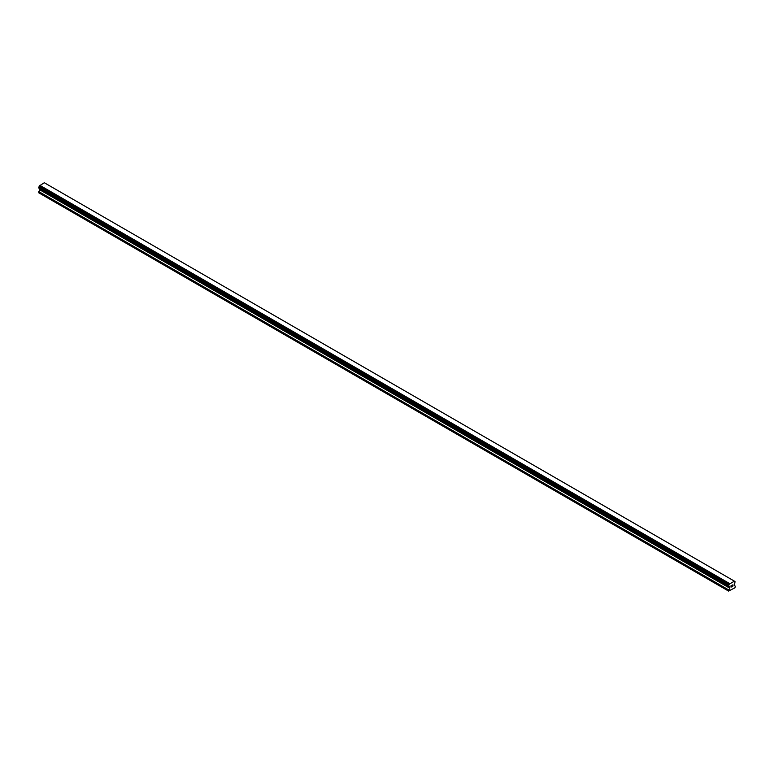 <?xml version="1.0" encoding="UTF-8"?>
<svg xmlns="http://www.w3.org/2000/svg" width="774" height="774" viewBox="0 0 774 774"><rect width="100%" height="100%" fill="white"/><g stroke="black" fill="none" stroke-linecap="round" stroke-linejoin="round"><path stroke-width="1.16" d="M731.101 585.802L731.101 586.363L731.73 585.434L731.101 585.802M731.101 586.46L731.101 587.021L731.101 586.46M731.101 587.021L731.73 586.663L731.101 587.021M731.014 587.166L731.73 586.75L731.014 587.166L731.014 585.754L731.73 585.337M732.214 585.415L732.872 584.815M732.697 585.599L732.32 586.324L732.697 585.599M732.32 586.324L732.988 585.937L732.32 586.324M732.146 586.518L732.988 586.024L732.146 586.518L732.843 584.98M728.953 586.479A0.948 0.551 -60 0 1 729.534 586.808L728.566 586.228L728.953 584.98A0.948 0.551 -60 0 0 729.534 583.983L734.332 581.206A0.948 0.551 -60 0 0 734.913 581.545L734.913 583.035A0.948 0.551 -60 0 0 734.332 584.041L734.168 585.337L735.3 586.17L734.942 587.805L728.566 591.065L729.64 588.105L39.774 189.814L38.7 192.765L728.566 591.065M729.64 588.105L729.534 586.808M39.813 188.653L39.774 189.814M39 188.179L728.876 586.479L39 188.179M734.178 581.022L44.311 182.732L39.668 185.692A0.948 0.551 -60 0 1 39.087 186.689L38.739 188.034L728.615 586.324M735 581.545L734.332 581.158L735 581.545M729.689 583.615L39.822 185.325M729.534 583.983L39.668 185.692M734.913 581.545L734.332 581.206M729.572 583.809L39.706 185.518M728.953 584.98L39.087 186.689M728.876 585.076L39 186.786M728.615 585.531L38.739 187.24M728.566 585.676L38.7 187.376M728.566 586.228L38.7 187.937M729.698 587.021L39.832 188.73M729.698 587.921L39.832 189.63M728.624 589.875L38.758 191.575M728.566 590.059L38.7 191.768"/></g></svg>
